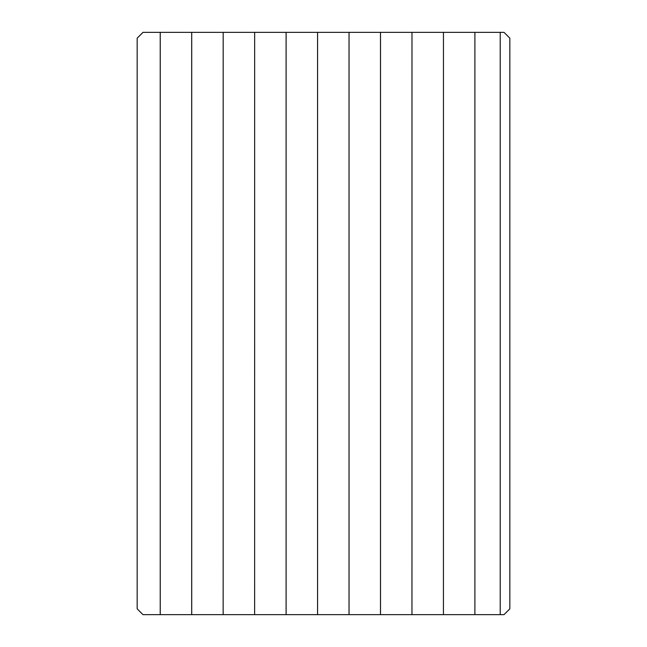 <?xml version="1.0" encoding="UTF-8"?>
<svg xmlns="http://www.w3.org/2000/svg" width="647" height="647" viewBox="0 0 647 647"><rect width="100%" height="100%" fill="white"/><g stroke="black" fill="none" stroke-linecap="round" stroke-linejoin="round"><path stroke-width="0.97" d="M160.221 614.65L142.987 614.65L137.164 608.827L137.164 38.173L142.987 32.35L160.221 32.35L160.221 614.65L504.013 614.65L509.836 608.827L509.836 38.173L504.013 32.35L160.221 32.35M223.183 32.35L223.158 614.65L223.183 32.35M254.651 32.35L254.627 614.65L254.651 32.35M411.985 32.35L411.961 614.65L411.985 32.35M443.454 32.35L443.43 614.65L443.454 32.35M160.246 32.35L160.246 614.65M286.095 32.35L286.095 614.65M286.12 32.35L286.12 614.65M317.564 32.35L317.564 614.65M317.58 32.35L317.58 614.65M191.69 32.35L191.69 614.65M191.714 32.35L191.714 614.65M474.898 32.35L474.898 614.65M349.024 32.35L349.024 614.65M349.048 32.35L349.048 614.65M380.493 32.35L380.493 614.65M380.517 32.35L380.517 614.65M500.212 32.35L500.212 614.65"/></g></svg>
